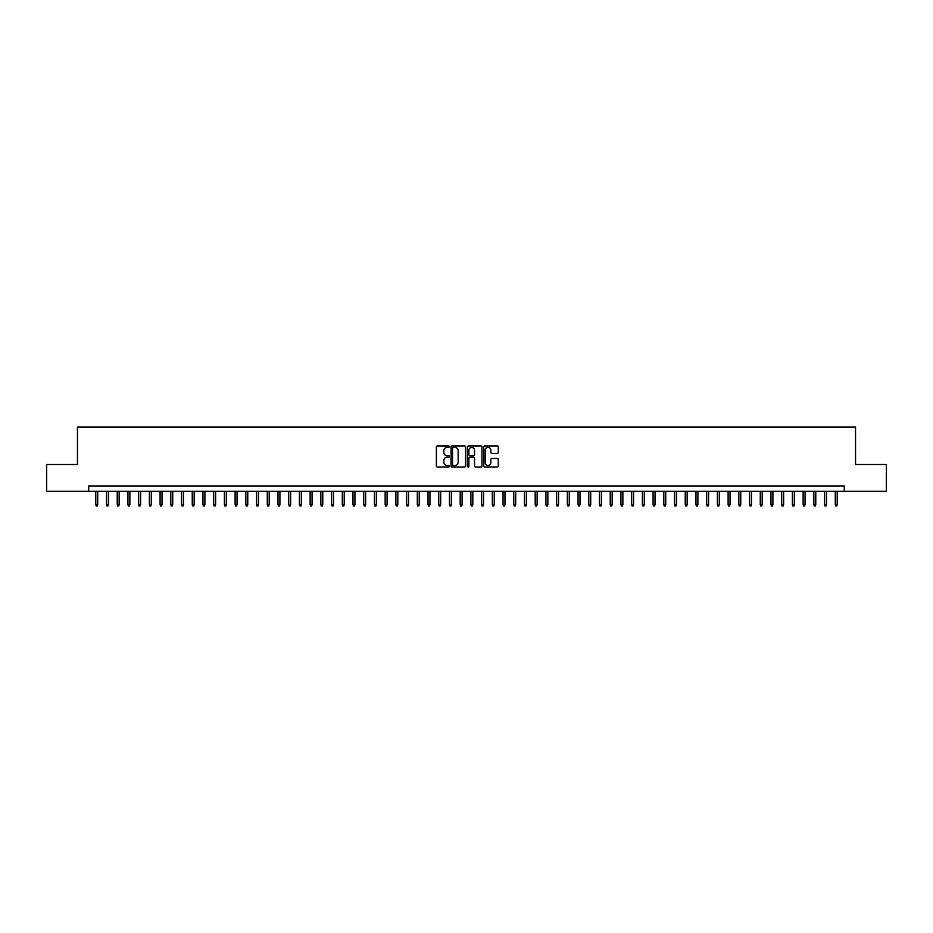 <?xml version="1.0" encoding="UTF-8"?>
<svg xmlns="http://www.w3.org/2000/svg" width="933" height="933" viewBox="0 0 933 933"><rect width="100%" height="100%" fill="white"/><g stroke="black" fill="none" stroke-linecap="round" stroke-linejoin="round"><path stroke-width="1.4" d="M449.356 446.697A0.735 0.735 0 0 0 448.621 445.962L437.437 445.962A1.05 1.05 0 0 0 436.387 447.012L436.387 465.952A1.05 1.05 0 0 0 437.437 467.001L448.621 467.001A0.735 0.735 0 0 0 449.356 466.267A0.735 0.735 0 0 0 448.621 465.532L447.175 465.532A3.37 3.37 0 0 1 443.805 462.162L443.805 460.587A3.37 3.37 0 0 1 447.175 457.217L448.621 457.217A0.735 0.735 0 0 0 449.356 456.482A0.735 0.735 0 0 0 448.621 455.747L447.175 455.747A3.37 3.37 0 0 1 443.805 452.377L443.805 450.802A3.37 3.37 0 0 1 447.175 447.432L448.621 447.432A0.735 0.735 0 0 0 449.356 446.697M497.242 453.38A1.05 1.05 0 0 0 498.292 452.318L498.292 447.012A1.05 1.05 0 0 0 497.242 445.962L484.833 445.962A1.05 1.05 0 0 0 483.784 447.012L483.784 465.952A1.05 1.05 0 0 0 484.833 467.001L497.242 467.001A1.05 1.05 0 0 0 498.292 465.952L498.292 459.526A1.05 1.05 0 0 0 497.242 458.476L491.936 458.476A1.05 1.05 0 0 0 490.875 459.526L490.875 462.71A2.811 2.811 0 0 1 488.064 465.532A2.811 2.811 0 0 1 485.253 462.71L485.253 450.242A2.811 2.811 0 0 1 488.064 447.432A2.811 2.811 0 0 1 490.875 450.242L490.875 452.318A1.05 1.05 0 0 0 491.936 453.38L497.242 453.38M88.717 491.306L46.65 491.306L46.65 464.517L77.462 464.517L77.462 427.011L855.538 427.011L855.538 464.517L886.35 464.517L886.35 491.306L844.283 491.306L844.283 485.953L88.717 485.953L88.717 491.306L844.283 491.306M465.579 447.012A1.05 1.05 0 0 0 464.529 445.962L452.108 445.962A1.05 1.05 0 0 0 451.059 447.012L451.059 465.952A1.05 1.05 0 0 0 452.108 467.001L464.529 467.001A1.05 1.05 0 0 0 465.579 465.952L465.579 447.012M468.471 445.962L480.892 445.962A1.05 1.05 0 0 1 481.941 447.012L481.941 465.952A1.05 1.05 0 0 1 480.892 467.001L475.573 467.001A1.05 1.05 0 0 1 474.524 465.952L474.524 458.266A1.05 1.05 0 0 0 473.474 457.217L469.94 457.217A1.05 1.05 0 0 0 468.891 458.266L468.891 466.267A0.735 0.735 0 0 1 468.156 467.001A0.735 0.735 0 0 1 467.421 466.267L467.421 447.012A1.05 1.05 0 0 1 468.471 445.962M453.275 447.432A0.735 0.735 0 0 0 452.54 448.167L452.54 464.786A0.735 0.735 0 0 0 453.275 465.532L454.803 465.532A3.37 3.37 0 0 0 458.161 462.162L458.161 450.802A3.37 3.37 0 0 0 454.803 447.432L453.275 447.432M474.524 450.301A2.811 2.811 0 0 0 471.701 447.49A2.811 2.811 0 0 0 468.891 450.301L468.891 454.686A1.05 1.05 0 0 0 469.94 455.747L473.474 455.747A1.05 1.05 0 0 0 474.524 454.686L474.524 450.301M97.72 504.601L97.289 505.989L96.216 505.989L95.784 504.601L97.72 504.601L97.72 491.306M95.784 504.601L95.784 491.306M108.438 504.601L108.006 505.989L106.933 505.989L106.502 504.601L108.438 504.601L108.438 491.306M106.502 504.601L106.502 491.306M119.156 504.601L118.724 505.989L117.651 505.989L117.22 504.601L119.156 504.601L119.156 491.306M117.22 504.601L117.22 491.306M129.874 504.601L129.442 505.989L128.369 505.989L127.938 504.601L129.874 504.601L129.874 491.306M127.938 504.601L127.938 491.306M140.591 504.601L140.16 505.989L139.087 505.989L138.655 504.601L140.591 504.601L140.591 491.306M138.655 504.601L138.655 491.306M151.309 504.601L150.878 505.989L149.805 505.989L149.373 504.601L151.309 504.601L151.309 491.306M149.373 504.601L149.373 491.306M162.027 504.601L161.596 505.989L160.523 505.989L160.091 504.601L162.027 504.601L162.027 491.306M160.091 504.601L160.091 491.306M172.733 504.601L172.313 505.989L171.24 505.989L170.809 504.601L172.733 504.601L172.733 491.306M170.809 504.601L170.809 491.306M183.451 504.601L183.031 505.989L181.958 505.989L181.527 504.601L183.451 504.601L183.451 491.306M181.527 504.601L181.527 491.306M194.169 504.601L193.749 505.989L192.676 505.989L192.245 504.601L194.169 504.601L194.169 491.306M192.245 504.601L192.245 491.306M204.887 504.601L204.467 505.989L203.394 505.989L202.962 504.601L204.887 504.601L204.887 491.306M202.962 504.601L202.962 491.306M215.605 504.601L215.185 505.989L214.112 505.989L213.68 504.601L215.605 504.601L215.605 491.306M213.68 504.601L213.68 491.306M226.322 504.601L225.891 505.989L224.83 505.989L224.398 504.601L226.322 504.601L226.322 491.306M224.398 504.601L224.398 491.306M237.04 504.601L236.609 505.989L235.548 505.989L235.116 504.601L237.04 504.601L237.04 491.306M235.116 504.601L235.116 491.306M247.758 504.601L247.327 505.989L246.265 505.989L245.834 504.601L247.758 504.601L247.758 491.306M245.834 504.601L245.834 491.306M258.476 504.601L258.044 505.989L256.972 505.989L256.552 504.601L258.476 504.601L258.476 491.306M256.552 504.601L256.552 491.306M269.194 504.601L268.762 505.989L267.689 505.989L267.27 504.601L269.194 504.601L269.194 491.306M267.27 504.601L267.27 491.306M279.912 504.601L279.48 505.989L278.407 505.989L277.987 504.601L279.912 504.601L279.912 491.306M277.987 504.601L277.987 491.306M290.63 504.601L290.198 505.989L289.125 505.989L288.705 504.601L290.63 504.601L290.63 491.306M288.705 504.601L288.705 491.306M301.347 504.601L300.916 505.989L299.843 505.989L299.423 504.601L301.347 504.601L301.347 491.306M299.423 504.601L299.423 491.306M312.065 504.601L311.634 505.989L310.561 505.989L310.129 504.601L312.065 504.601L312.065 491.306M310.129 504.601L310.129 491.306M322.783 504.601L322.351 505.989L321.279 505.989L320.847 504.601L322.783 504.601L322.783 491.306M320.847 504.601L320.847 491.306M333.501 504.601L333.069 505.989L331.996 505.989L331.565 504.601L333.501 504.601L333.501 491.306M331.565 504.601L331.565 491.306M344.219 504.601L343.787 505.989L342.714 505.989L342.283 504.601L344.219 504.601L344.219 491.306M342.283 504.601L342.283 491.306M354.937 504.601L354.505 505.989L353.432 505.989L353.001 504.601L354.937 504.601L354.937 491.306M353.001 504.601L353.001 491.306M365.654 504.601L365.223 505.989L364.15 505.989L363.718 504.601L365.654 504.601L365.654 491.306M363.718 504.601L363.718 491.306M376.372 504.601L375.941 505.989L374.868 505.989L374.436 504.601L376.372 504.601L376.372 491.306M374.436 504.601L374.436 491.306M387.09 504.601L386.659 505.989L385.586 505.989L385.154 504.601L387.09 504.601L387.09 491.306M385.154 504.601L385.154 491.306M397.808 504.601L397.376 505.989L396.303 505.989L395.872 504.601L397.808 504.601L397.808 491.306M395.872 504.601L395.872 491.306M408.514 504.601L408.094 505.989L407.021 505.989L406.59 504.601L408.514 504.601L408.514 491.306M406.59 504.601L406.59 491.306M419.232 504.601L418.812 505.989L417.739 505.989L417.308 504.601L419.232 504.601L419.232 491.306M417.308 504.601L417.308 491.306M429.95 504.601L429.53 505.989L428.457 505.989L428.025 504.601L429.95 504.601L429.95 491.306M428.025 504.601L428.025 491.306M440.668 504.601L440.248 505.989L439.175 505.989L438.743 504.601L440.668 504.601L440.668 491.306M438.743 504.601L438.743 491.306M451.385 504.601L450.966 505.989L449.893 505.989L449.461 504.601L451.385 504.601L451.385 491.306M449.461 504.601L449.461 491.306M462.103 504.601L461.672 505.989L460.61 505.989L460.179 504.601L462.103 504.601L462.103 491.306M460.179 504.601L460.179 491.306M472.821 504.601L472.39 505.989L471.328 505.989L470.897 504.601L472.821 504.601L472.821 491.306M470.897 504.601L470.897 491.306M483.539 504.601L483.107 505.989L482.034 505.989L481.615 504.601L483.539 504.601L483.539 491.306M481.615 504.601L481.615 491.306M494.257 504.601L493.825 505.989L492.752 505.989L492.332 504.601L494.257 504.601L494.257 491.306M492.332 504.601L492.332 491.306M504.975 504.601L504.543 505.989L503.47 505.989L503.05 504.601L504.975 504.601L504.975 491.306M503.05 504.601L503.05 491.306M515.692 504.601L515.261 505.989L514.188 505.989L513.768 504.601L515.692 504.601L515.692 491.306M513.768 504.601L513.768 491.306M526.41 504.601L525.979 505.989L524.906 505.989L524.486 504.601L526.41 504.601L526.41 491.306M524.486 504.601L524.486 491.306M537.128 504.601L536.697 505.989L535.624 505.989L535.192 504.601L537.128 504.601L537.128 491.306M535.192 504.601L535.192 491.306M547.846 504.601L547.414 505.989L546.341 505.989L545.91 504.601L547.846 504.601L547.846 491.306M545.91 504.601L545.91 491.306M558.564 504.601L558.132 505.989L557.059 505.989L556.628 504.601L558.564 504.601L558.564 491.306M556.628 504.601L556.628 491.306M569.282 504.601L568.85 505.989L567.777 505.989L567.346 504.601L569.282 504.601L569.282 491.306M567.346 504.601L567.346 491.306M579.999 504.601L579.568 505.989L578.495 505.989L578.063 504.601L579.999 504.601L579.999 491.306M578.063 504.601L578.063 491.306M590.717 504.601L590.286 505.989L589.213 505.989L588.781 504.601L590.717 504.601L590.717 491.306M588.781 504.601L588.781 491.306M601.435 504.601L601.004 505.989L599.931 505.989L599.499 504.601L601.435 504.601L601.435 491.306M599.499 504.601L599.499 491.306M612.153 504.601L611.721 505.989L610.649 505.989L610.217 504.601L612.153 504.601L612.153 491.306M610.217 504.601L610.217 491.306M622.871 504.601L622.439 505.989L621.366 505.989L620.935 504.601L622.871 504.601L622.871 491.306M620.935 504.601L620.935 491.306M633.577 504.601L633.157 505.989L632.084 505.989L631.653 504.601L633.577 504.601L633.577 491.306M631.653 504.601L631.653 491.306M644.295 504.601L643.875 505.989L642.802 505.989L642.37 504.601L644.295 504.601L644.295 491.306M642.37 504.601L642.37 491.306M655.013 504.601L654.593 505.989L653.52 505.989L653.088 504.601L655.013 504.601L655.013 491.306M653.088 504.601L653.088 491.306M665.73 504.601L665.311 505.989L664.238 505.989L663.806 504.601L665.73 504.601L665.73 491.306M663.806 504.601L663.806 491.306M676.448 504.601L676.028 505.989L674.956 505.989L674.524 504.601L676.448 504.601L676.448 491.306M674.524 504.601L674.524 491.306M687.166 504.601L686.735 505.989L685.673 505.989L685.242 504.601L687.166 504.601L687.166 491.306M685.242 504.601L685.242 491.306M697.884 504.601L697.452 505.989L696.391 505.989L695.96 504.601L697.884 504.601L697.884 491.306M695.96 504.601L695.96 491.306M708.602 504.601L708.17 505.989L707.109 505.989L706.678 504.601L708.602 504.601L708.602 491.306M706.678 504.601L706.678 491.306M719.32 504.601L718.888 505.989L717.815 505.989L717.395 504.601L719.32 504.601L719.32 491.306M717.395 504.601L717.395 491.306M730.038 504.601L729.606 505.989L728.533 505.989L728.113 504.601L730.038 504.601L730.038 491.306M728.113 504.601L728.113 491.306M740.755 504.601L740.324 505.989L739.251 505.989L738.831 504.601L740.755 504.601L740.755 491.306M738.831 504.601L738.831 491.306M751.473 504.601L751.042 505.989L749.969 505.989L749.549 504.601L751.473 504.601L751.473 491.306M749.549 504.601L749.549 491.306M762.191 504.601L761.76 505.989L760.687 505.989L760.267 504.601L762.191 504.601L762.191 491.306M760.267 504.601L760.267 491.306M772.909 504.601L772.477 505.989L771.404 505.989L770.973 504.601L772.909 504.601L772.909 491.306M770.973 504.601L770.973 491.306M783.627 504.601L783.195 505.989L782.122 505.989L781.691 504.601L783.627 504.601L783.627 491.306M781.691 504.601L781.691 491.306M794.345 504.601L793.913 505.989L792.84 505.989L792.409 504.601L794.345 504.601L794.345 491.306M792.409 504.601L792.409 491.306M805.062 504.601L804.631 505.989L803.558 505.989L803.126 504.601L805.062 504.601L805.062 491.306M803.126 504.601L803.126 491.306M815.78 504.601L815.349 505.989L814.276 505.989L813.844 504.601L815.78 504.601L815.78 491.306M813.844 504.601L813.844 491.306M826.498 504.601L826.067 505.989L824.994 505.989L824.562 504.601L826.498 504.601L826.498 491.306M824.562 504.601L824.562 491.306M837.216 504.601L836.784 505.989L835.711 505.989L835.28 504.601L837.216 504.601L837.216 491.306M835.28 504.601L835.28 491.306"/></g></svg>
